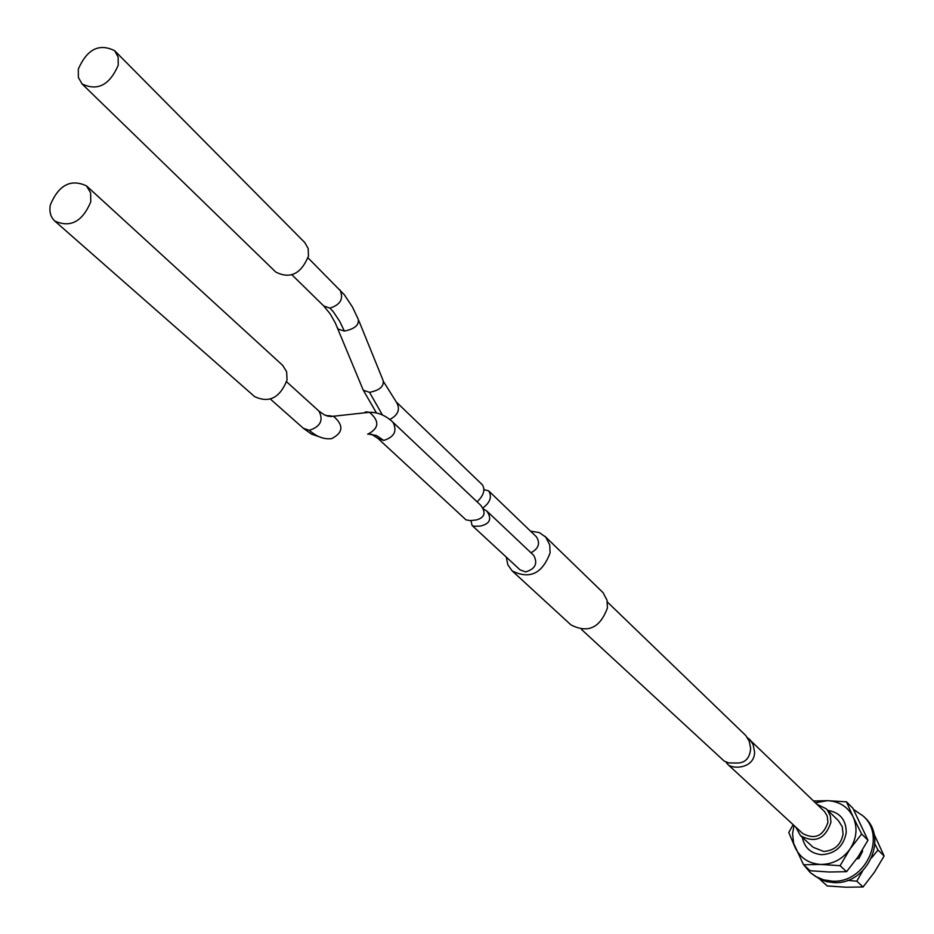 <?xml version="1.0" encoding="UTF-8"?>
<svg xmlns="http://www.w3.org/2000/svg" width="934" height="934" viewBox="0 0 934 934"><rect width="100%" height="100%" fill="white"/><g stroke="black" fill="none" stroke-linecap="round" stroke-linejoin="round"><path stroke-width="1.4" d="M817.145 804.384L826.111 808.727L827.524 810.292L830.373 815.931L830.91 822.41C825.236 839.024 815.137 843.484 800.601 835.778L795.745 827.08M749.698 739.319L753.143 744.631L754.602 752.15C754.532 768.355 733.015 769.663 727.843 764.444L802.668 833.467C814.775 839.911 823.204 836.21 827.944 822.352L827.232 816.082L824.535 811.553L747.504 737.662M727.843 764.444L726.08 762.307M482.796 508.014C490.198 502.504 492.171 496.795 488.716 490.91L483.695 489.521M530.944 552.753C538.649 548.585 540.471 543.273 536.42 536.805L488.716 490.91M530.535 531.142L539.385 532.59L545.678 537.062L549.729 544.861L550.091 552.87C542.304 573.721 529.636 579.71 512.101 570.837L507.804 564.72L506.263 557.073M470.969 520.565L472.09 525.48L520.156 569.927L525.608 571.912C535.287 569.004 537.996 563.494 533.746 555.403L486.742 510.956L483.205 508.878M512.101 570.837L570.978 624.904C587.953 633.579 600.095 627.917 607.439 607.906L607.03 600.212L603.06 592.658L544.814 536.163M581.532 629.481L724.177 761.07L728.8 762.926L735.653 763.008C744.783 763.522 749.792 758.653 750.667 748.391L749.255 741.292L745.846 735.595L607.404 602.056M472.09 525.48L473.772 526.239L480.146 526.099C490 523.927 492.195 518.884 486.742 510.956M389.77 419.518C398.386 414.883 400.546 409.034 396.273 401.97L482.364 484.804C485.458 489.778 483.695 495.452 477.087 501.827M82.029 83.92L275.763 272.063C290.194 279.301 301.087 273.966 308.465 256.033L308.197 248.561L304.811 242.607L114.66 50.716L118.163 57.114L118.221 65.275C109.593 85.134 97.521 91.345 82.029 83.92L78.363 77.417L78.316 69.081C87.072 49.175 99.191 43.046 114.66 50.716M470.234 520.588L466.019 519.864L377.896 438.373L383.769 440.428C394.346 437.042 397.417 430.983 392.969 422.261L480.601 505.142C486.275 512.544 484.909 517.471 476.492 519.934L470.234 520.588M54.791 221.043L254.597 396.6C269.155 403.395 279.978 397.861 287.03 380.01L286.645 371.79L282.698 365.381L86.512 185.889L90.621 192.801L90.773 201.814C82.472 221.638 70.47 228.048 54.791 221.043C50.576 217.073 49.093 211.679 50.354 204.826C58.795 184.932 70.844 178.616 86.512 185.889M813.619 800.975L827.407 800.671C839.246 801.267 847.839 806.719 853.186 817.028L861.638 834.027L850.01 849.041L840.086 865.701L820.881 864.44L803.532 864.779L810.222 870.745L829.205 872.006L846.554 871.691L858.112 856.747L867.966 840.215L852.859 808.179L846.473 801.816L853.186 817.028C857.774 827.781 856.711 838.452 850.01 849.041C842.608 859.187 832.894 864.324 820.881 864.44C808.984 863.705 800.438 858.148 795.243 847.78L788.786 832.509L793.129 824.664M803.532 864.779L793.608 843.285L792.581 833.63L794.017 825.481M840.086 865.701L846.554 871.691M861.638 834.027L867.966 840.215M815.452 802.75L827.407 800.671L846.473 801.816M802.329 837.366C804.524 847.932 811.039 853.711 821.885 854.692C835.405 853.653 843.507 846.391 846.204 832.894C846.321 820.029 840.191 812.522 827.793 810.362M800.601 835.778L813.129 847.278L823.718 851.458C834.482 850.629 840.939 844.85 843.087 834.097L842.223 826.683L838.312 820.542M810.245 872.589L820.391 879.548L826.894 881.719L833.793 882.583C866.507 885.07 888.561 838.907 864.977 817.752L863.425 816.211C887.043 837.378 864.954 883.622 832.194 881.136L823.601 879.851L815.732 876.547L810.245 872.589L804.104 865.293M853.478 809.369L863.425 816.211M856.56 858.976L858.941 858.404L862.479 851.516L862.374 850.103M862.245 852.147L862.537 850.781M821.78 880.143L820.811 880.19L827.267 885.957L845.971 887.218L863.074 886.973L874.411 872.251L884.113 856.011L873.885 833.688M884.113 856.011L877.995 850.022L871.655 857.809M874.878 843.951L877.995 850.022M863.074 886.973L856.817 881.182L847.523 880.388M862.666 870.897L856.817 881.182M820.811 880.19L820.507 879.606M362.626 388.672L363.268 390.202L369.537 392.338L382.415 414.988M369.537 392.338C379.741 390.295 384.248 386.314 383.08 380.395L358.819 320.631M337.407 327.554L338.026 329.048L344.366 331.091C354.71 328.966 359.333 324.985 358.212 319.136L352.422 306.947L344.296 294.7L308.057 257.901M376.495 412.98L363.268 390.202L335.294 322.919L330.286 314.046L323.748 305.967L329.982 308.138L333.415 311.933L339.766 321.436L344.366 331.091M329.982 308.138C340.712 304.624 343.981 298.471 339.801 289.692M368.661 434.123L376.344 435.489L383.769 440.428M365.182 411.999L374.511 412.606M366.362 411.871L369.467 412.291C379.764 421.094 379.169 428.391 367.681 434.217M327.787 416.202L333.391 416.19C343.899 425.215 343.303 432.699 331.605 438.653C324.11 439.54 316.673 436.762 309.306 430.317L303.398 428.321L311.337 434.006L322.522 437.941M326.235 415.723L330.227 415.758M392.969 422.261C385.859 415.513 378.025 412.186 369.467 412.291L330.601 416.552L324.425 414.941L318.914 411.065C323.689 420.207 320.49 426.628 309.306 430.317M838.335 820.566L826.111 808.727M473.772 526.239L480.146 526.099M383.687 381.889L396.273 401.97M323.748 305.967L291.98 274.853M371.475 434.193L377.896 438.373M318.914 411.065L286.645 381.808M303.398 428.321L270.416 399.098"/></g></svg>
